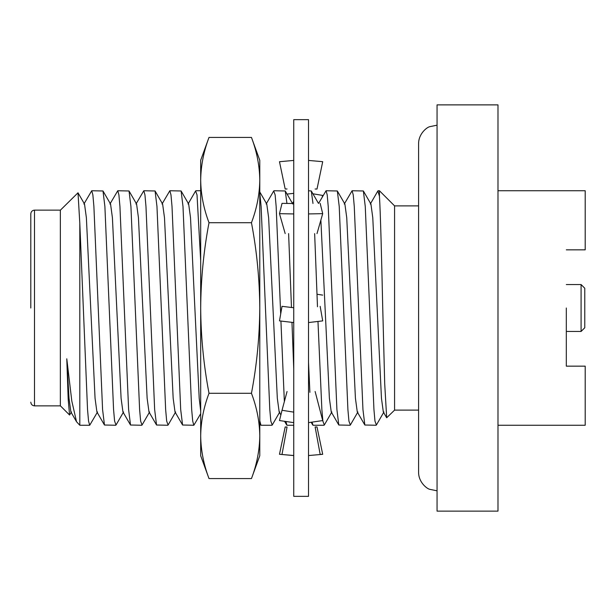 <?xml version="1.0" encoding="UTF-8"?>
<svg xmlns="http://www.w3.org/2000/svg" width="616" height="616" viewBox="0 0 616 616"><rect width="100%" height="100%" fill="white"/><g stroke="black" fill="none" stroke-linecap="round" stroke-linejoin="round"><path stroke-width="0.92" d="M293.747 119.65L293.747 496.35L308.524 496.35L308.524 119.65L293.747 119.65M287.048 194.079L293.747 193.362M287.056 188.966L285.177 189.027L279.487 161.715L293.747 160.429M293.747 203.519L282.028 203.365L279.487 213.667L293.747 213.945M279.487 213.667L285.177 233.595M293.747 307.754L282.028 306.329L279.487 320.882L293.747 322.553M293.747 412.135L282.028 410.279L279.487 420.551L293.747 422.638M293.747 455.517L279.487 454.285L293.747 455.57M279.487 454.285L285.177 426.973L287.056 427.034L282.028 454.308M315.123 391.507L322.707 420.566L308.524 422.638L308.524 417.425M322.707 454.315L317.001 426.942L315.123 426.996L320.158 454.362L322.707 454.315L308.524 455.547M322.16 197.251L322.707 195.434L312.913 193.778M315.123 189.004L317.001 189.058L322.707 161.685L308.524 160.429M317.001 233.618L322.707 213.652L308.524 213.937M320.158 306.329L322.707 320.882L308.524 322.553M317.001 294.248L322.707 295.118M322.707 213.652L320.158 203.326M282.028 410.279L287.056 391.53M209.009 137.422C203.665 151.505 200.893 165.727 200.685 180.065L200.685 455.725L209.009 478.578C203.665 464.495 200.893 450.273 200.685 435.935C200.893 421.598 203.665 407.384 209.009 393.293C203.665 365.111 200.893 336.683 200.685 308C200.893 279.317 203.665 250.889 209.009 222.707C203.665 208.616 200.893 194.402 200.685 180.065L200.685 160.276L209.009 137.422L251.459 137.422C256.803 151.505 259.575 165.727 259.783 180.065L259.783 455.725L251.459 478.578C256.803 464.495 259.575 450.273 259.783 435.935C259.575 421.598 256.803 407.384 251.459 393.293C256.803 365.111 259.575 336.683 259.783 308C259.575 279.317 256.803 250.889 251.459 222.707C256.803 208.616 259.575 194.402 259.783 180.065C259.575 165.727 256.803 151.505 251.459 137.422L259.783 160.276L259.783 180.065M209.009 478.578L251.459 478.578M209.009 393.293L251.459 393.293M209.009 222.707L251.459 222.707M30.8 308L30.8 213.821L30.8 308M581.088 284.546L584.777 288.242L584.777 327.758L581.088 331.454L581.088 284.546L566.312 284.546M566.312 308L566.312 366.158L566.312 308M497.99 104.874L497.99 511.126L437.052 511.126L437.052 104.874L497.99 104.874M418.587 205.883L394.579 205.883L394.579 410.117L418.587 410.117M394.579 205.883L379.441 190.744L379.441 196.15C380.411 211.188 381.674 258.52 382.736 308L384.715 383.922L386.679 417.763L394.579 410.117M383.945 411.958L376.384 425.017L374.967 421.121L373.943 409.548L365.257 206.452L363.371 190.983L352.098 190.744L353.238 194.879L354.269 206.452L362.947 409.548L364.841 425.017L376.106 425.256M357.904 411.958L350.35 425.017L348.933 421.121L347.901 409.548L339.224 206.452L337.329 190.983L326.064 190.744L327.204 194.879L328.228 206.452L336.906 409.548L338.8 425.017L350.073 425.256M331.87 411.958L324.309 425.017L322.892 421.121L321.868 409.548L317.979 321.621M308.524 362.37L309.894 392.323M312.073 422.314L313.043 425.256L324.031 425.256M293.747 368.768L291.969 322.438M266.15 204.042L273.712 190.983L275.129 194.879L276.153 206.452L280.688 313.983M280.927 321.129L284.361 401.617M285.955 421.76L287.002 425.256L293.747 425.256M279.795 411.958L272.241 425.017L270.817 421.121L269.793 409.548L261.115 206.452L259.783 192.947M259.783 420.774L260.968 425.256L271.964 425.256M200.685 413.683L193.847 425.256L192.708 421.121L191.676 409.548L182.998 206.452L181.112 190.983L169.839 190.744L170.979 194.879L172.01 206.452L180.688 409.548L182.582 425.017L193.847 425.256M175.645 411.958L168.091 425.017L166.674 421.121L165.642 409.548L156.964 206.452L155.07 190.983L143.805 190.744L144.945 194.879L145.969 206.452L154.647 409.548L156.541 425.017L167.814 425.256M149.611 411.958L142.05 425.017L140.633 421.121L139.609 409.548L130.923 206.452L129.037 190.983L117.764 190.744L118.903 194.879L119.935 206.452L128.613 409.548L130.507 425.017L141.772 425.256M123.57 411.958L116.016 425.017L114.599 421.121L113.567 409.548L104.889 206.452L102.995 190.983L91.73 190.744L92.87 194.879L93.894 206.452L102.579 409.548L104.466 425.017L115.739 425.256M97.536 411.958L89.705 425.256L79.811 425.256L79.811 223.4L78.009 192.793L60.345 210.21M89.705 425.256L88.558 421.121L87.534 409.548L79.811 223.4M34.496 405.867L60.345 405.867L60.345 210.133L34.496 210.133L34.496 405.867C32.263 405.636 31.031 404.404 30.8 402.179M386.679 417.763L383.321 411.958L381.458 398.267L372.78 217.733L370.924 204.042L363.371 190.983M370.301 204.042L377.854 190.983L379.441 196.15M344.267 204.042L352.098 190.744M364.841 425.017L357.28 411.958L355.424 398.267L346.746 217.733L344.883 204.042L337.329 190.983M318.618 203.357L326.064 190.744M338.8 425.017L331.246 411.958L329.391 398.267L320.874 220.12M317.486 306.768L314.645 233.61M312.982 203.457L311.296 190.983L308.524 190.744M291.476 307.577L288.611 233.595M286.94 203.449L285.254 190.983L273.989 190.744M280.881 414.907L279.171 411.958L277.315 398.267L268.638 217.733L266.774 204.042L259.783 191.946M188.042 204.042L195.595 190.983L197.02 194.879L200.685 260.791M200.685 410.926L199.199 398.267L190.521 217.733L188.665 204.042L181.112 190.983M162.008 204.042L169.839 190.744M182.582 425.017L175.021 411.958L173.165 398.267L164.487 217.733L162.624 204.042L155.07 190.983M135.967 204.042L143.805 190.744M156.541 425.017L148.987 411.958L147.132 398.267L138.446 217.733L136.59 204.042L129.037 190.983M109.933 204.042L117.764 190.744M130.507 425.017L122.946 411.958L121.09 398.267L112.412 217.733L110.557 204.042L102.995 190.983M83.892 204.042L91.73 190.744M104.466 425.017L96.912 411.958L95.056 398.267L86.379 217.733L84.515 204.042L78.009 192.793M71.495 411.958L69.577 415.022L68.191 399.291L66.782 358.805L71.795 400.97L76.523 421.729L79.811 425.256M76.523 421.729L70.879 411.958L69.015 398.267L66.782 358.805M566.312 249.842L585.2 249.842L585.2 190.744L497.99 190.744M566.312 366.158L585.2 366.158L585.2 425.256L497.99 425.256M437.052 490.813L429.791 489.327C427.05 488.835 418.595 482.413 418.587 472.349L418.587 143.651C418.595 133.587 427.05 127.166 429.791 126.673L437.052 125.187M379.441 190.744L378.132 190.744M311.296 190.983L318.457 203.365M293.747 201.34L292.5 203.503M312.766 425.017L311.249 422.399M285.254 190.983L292.816 204.042M286.725 425.017L284.731 421.567M260.691 425.017L259.783 423.446M200.685 190.744L195.873 190.744M60.345 405.79L69.577 415.022M34.496 210.133C32.263 210.364 31.031 211.596 30.8 213.821M581.088 331.454L566.312 331.454"/></g></svg>
